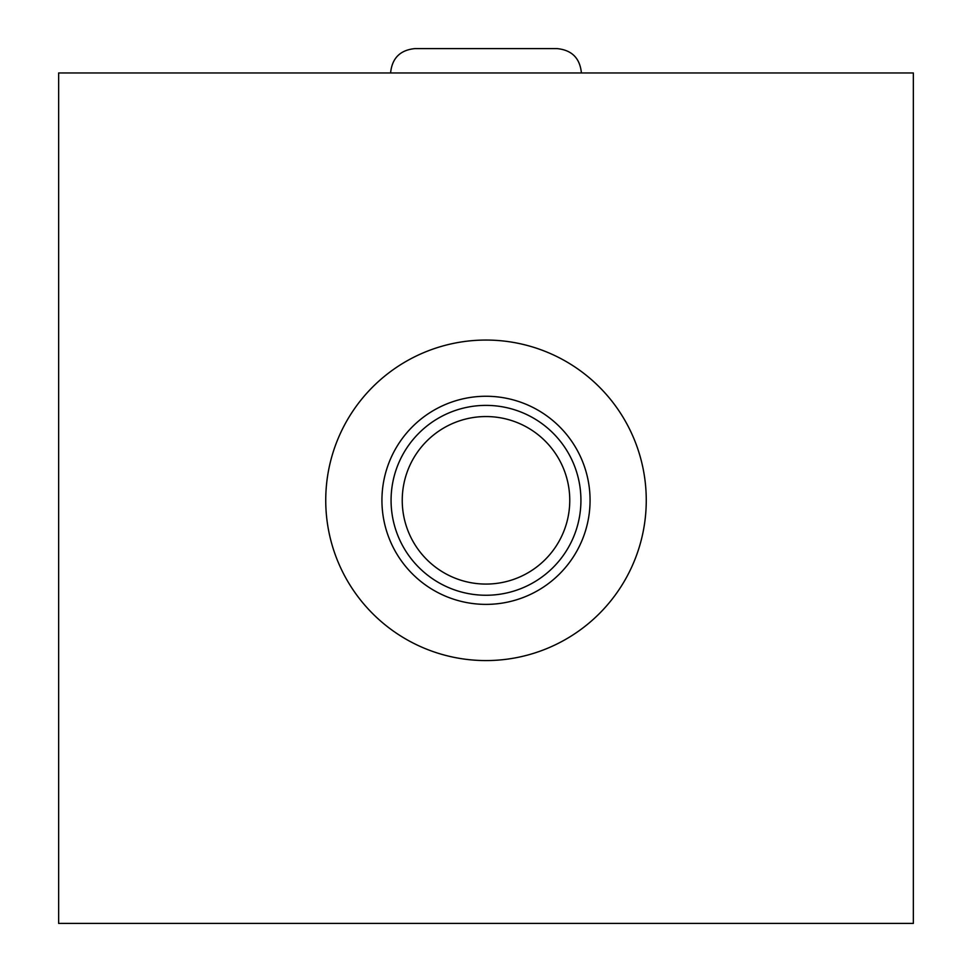 <?xml version="1.0" encoding="UTF-8"?>
<svg xmlns="http://www.w3.org/2000/svg" width="972" height="972" viewBox="0 0 972 972"><rect width="100%" height="100%" fill="white"/><g stroke="black" fill="none" stroke-linecap="round" stroke-linejoin="round"><path stroke-width="1.46" d="M913.352 923.4L913.352 72.961L58.648 72.961L58.648 923.4L913.352 923.4M486 340.054A160.259 160.259 0 0 1 646.259 500.313A160.259 160.259 0 0 1 486 660.571A160.259 160.259 0 0 1 325.742 500.313A160.259 160.259 0 0 1 486 340.054M486 396.26A104.065 104.065 0 0 0 381.935 500.313A104.065 104.065 0 0 0 486 604.377A104.065 104.065 0 0 0 590.065 500.313A104.065 104.065 0 0 0 486 396.26M486 405.385A94.928 94.928 0 0 0 391.072 500.313A94.928 94.928 0 0 0 486 595.253A94.928 94.928 0 0 0 580.928 500.313A94.928 94.928 0 0 0 486 405.385M486 416.551A83.762 83.762 0 0 1 569.762 500.313A83.762 83.762 0 0 1 486 584.075A83.762 83.762 0 0 1 402.238 500.313A83.762 83.762 0 0 1 486 416.551M557.053 48.6C571.84 50.046 579.968 58.162 581.402 72.961C579.968 58.162 571.84 50.046 557.053 48.6L414.947 48.6C400.16 50.046 392.032 58.162 390.598 72.961C392.032 58.162 400.16 50.046 414.947 48.6"/></g></svg>
